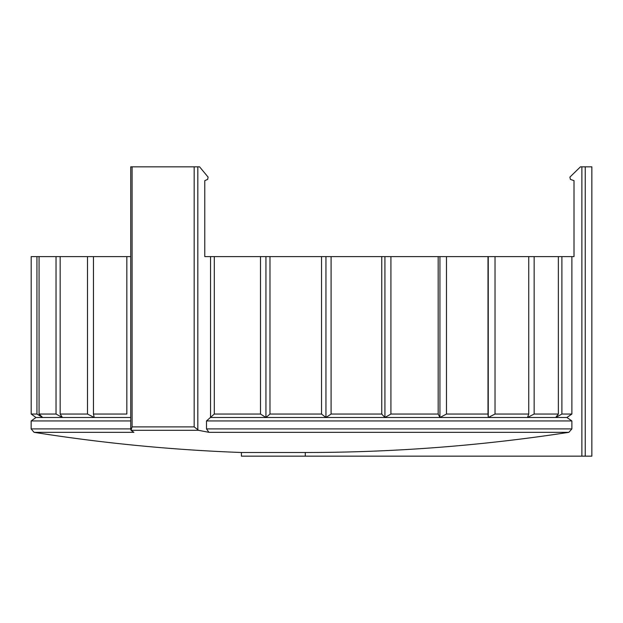 <?xml version="1.0" encoding="UTF-8"?>
<svg xmlns="http://www.w3.org/2000/svg" width="623" height="623" viewBox="0 0 623 623"><rect width="100%" height="100%" fill="white"/><g stroke="black" fill="none" stroke-linecap="round" stroke-linejoin="round"><path stroke-width="0.93" d="M208.098 177.103L199.57 166.839L208.098 177.103L207.677 179.377L204.772 180.647L207.677 179.377M204.772 256.606L204.772 180.647L204.772 256.606L210.535 256.606L210.535 417.496L265.943 417.496L260.507 414.046L260.507 256.606L210.535 256.606M199.57 166.839L130.721 166.839L130.721 429.481M260.507 414.046L214.296 414.046L206.501 420.946L206.501 428.912L208.931 432.323A1728.763 1284.719 -90 0 1 198.581 430.306L194.174 426.895L194.174 166.839M194.174 426.895L132.084 426.895L131.009 430.306A1728.763 359.432 90 0 0 133.898 432.323L34.063 432.323L31.15 428.912L130.721 428.912M574.009 256.606L574.009 180.647L570.419 179.377L569.905 177.103L580.449 166.839L581.874 166.839L581.874 456.161L241.413 456.161L241.413 452.5L305.286 452.5A1732.018 1732.018 0 0 0 568.877 432.323L571.875 428.912L571.875 420.946L566.907 417.496L571.875 414.046L571.875 256.606L574.009 256.606M381.759 414.046L384.921 417.496L439.939 417.496L438.179 414.046L390.917 414.046L384.921 417.496L325.946 417.496L321.538 414.046L269.985 414.046L265.943 417.496L325.946 417.496L331.093 414.046L381.759 414.046L381.759 256.606L260.507 256.606M488.004 414.046L488.261 417.496L527.486 417.496L528.74 414.046L495.028 414.046L488.261 417.496L439.939 417.496L446.481 414.046L488.004 414.046L488.004 256.606L381.759 256.606M571.875 414.046L561.891 414.046L555.677 417.496L527.486 417.496L534.152 414.046L558.364 414.046L558.364 256.606L488.004 256.606M566.907 417.496L555.677 417.496L558.364 414.046M331.093 414.046L331.093 256.606M390.917 414.046L390.917 256.606M438.179 414.046L438.179 256.606M446.481 414.046L446.481 256.606M495.028 414.046L495.028 256.606M528.74 414.046L528.74 256.606M534.152 414.046L534.152 256.606M561.891 414.046L561.891 256.606L571.875 256.606M214.296 414.046L214.296 256.606M39.062 414.046L56.031 414.046L56.031 256.606L39.062 256.606L39.062 414.046L42.675 417.496L35.986 417.496L31.189 414.046L31.189 256.606L36.944 256.606L36.944 414.046L31.189 414.046L31.189 256.606M60.166 256.606L87.5 256.606L87.5 414.046L60.166 414.046L60.166 256.606L56.031 256.606M60.166 414.046L62.417 417.496L42.675 417.496L36.944 414.046M87.5 256.606L93.458 256.606L93.458 414.046L94.237 417.496L62.417 417.496L56.031 414.046M130.721 417.496L94.237 417.496L87.5 414.046M206.501 420.946L571.875 420.946M269.985 414.046L269.985 256.606M321.538 414.046L321.538 256.606M585.246 169.355L585.246 456.161L591.85 456.161L591.85 166.839L581.874 166.839M561.891 256.606L558.364 256.606M39.062 256.606L36.944 256.606M93.458 256.606L130.721 256.606M93.458 414.046L126.835 414.046L126.835 256.606M35.986 417.496L31.15 420.946L130.721 420.946M265.943 417.496L265.943 256.606M488.261 417.496L488.261 256.606M439.939 417.496L439.939 256.606M384.921 417.496L384.921 256.606M325.946 417.496L325.946 256.606M585.246 166.839L585.246 456.161L581.874 456.161M197.818 430.018L197.818 166.839M305.286 452.5L305.286 456.161M132.084 426.895L132.084 166.839M206.501 428.912L571.875 428.912M208.931 432.323L568.877 432.323M131.009 430.306L198.581 430.306M31.15 428.912L31.15 420.946M34.063 432.323A1733.202 1733.202 0 0 0 241.413 452.5"/></g></svg>

